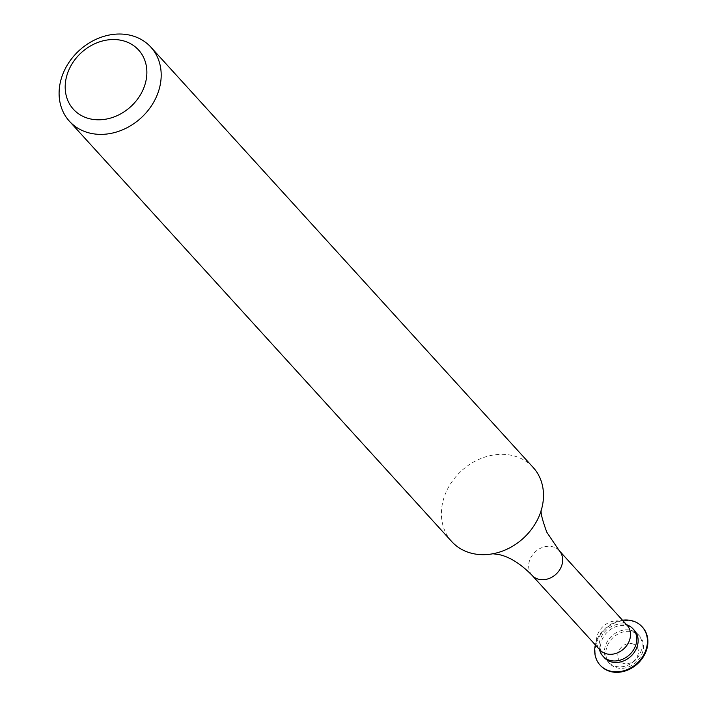 <?xml version="1.0" encoding="UTF-8"?>
<svg xmlns="http://www.w3.org/2000/svg" width="707" height="707" viewBox="0 0 707 707"><rect width="100%" height="100%" fill="white"/><g stroke="black" fill="none" stroke-linecap="round" stroke-linejoin="round"><path stroke-width="0.53" stroke-dasharray="3.54 2.65" d="M632.244 643.741A11.144 9.262 137.7 0 1 637.546 655.955A11.144 9.262 137.7 0 1 623.936 663.511A11.144 9.262 137.7 0 1 618.634 651.306A11.144 9.262 137.7 0 1 632.244 643.741M632.235 631.828A20.317 16.88 137.7 0 1 639.685 636.185A20.317 16.88 137.7 0 1 639.437 658.491A20.317 16.88 137.7 0 1 617.078 667.876A20.317 16.88 137.7 0 1 609.628 663.528A20.317 16.88 137.7 0 1 609.876 641.214A20.317 16.88 137.7 0 1 632.235 631.828M630.856 630.317A20.317 16.88 137.7 0 1 638.315 634.674A20.317 16.88 137.7 0 1 638.059 656.98A20.317 16.88 137.7 0 1 615.7 666.374A20.317 16.88 137.7 0 1 608.25 662.017A20.317 16.88 137.7 0 1 608.497 639.702A20.317 16.88 137.7 0 1 630.856 630.317M600.252 665.296A28.448 23.64 137.7 0 1 600.95 634.152A28.448 23.64 137.7 0 1 632.138 621.17A28.448 23.64 137.7 0 1 642.336 627.021M604.282 657.651A20.317 16.88 137.7 0 1 604.529 635.337A20.317 16.88 137.7 0 1 626.888 625.951A20.317 16.88 137.7 0 1 634.338 630.308M599.483 649.459A20.317 16.88 137.7 0 1 599.218 647.868A20.317 16.88 137.7 0 1 625.076 624.343A20.317 16.88 137.7 0 1 625.518 624.44A20.317 16.88 137.7 0 1 626.641 624.758M451.72 541.553A55.058 45.752 137.7 0 1 452.392 481.096A55.058 45.752 137.7 0 1 512.982 455.662A55.058 45.752 137.7 0 1 533.175 467.46M595.338 644.899A28.448 23.64 137.7 0 1 622.487 620.198M599.218 647.868L599.925 649.936A18.355 15.254 137.7 0 1 600.146 629.787A18.355 15.254 137.7 0 1 620.348 621.312A18.355 15.254 137.7 0 1 627.074 625.244L625.076 624.343M532.079 575.348A18.355 15.254 137.7 0 1 532.309 555.198A18.355 15.254 137.7 0 1 552.503 546.723A18.355 15.254 137.7 0 1 559.237 550.656M638.315 634.674L639.685 636.185M540.82 511.621L541.376 509.835M494.962 553.334L493.124 553.714M608.25 662.017L609.628 663.528"/><path stroke-width="1.06" d="M89.603 118.741A44.046 36.596 -42.3 0 0 143.424 88.843A44.046 36.596 -42.3 0 0 122.452 40.591A44.046 36.596 -42.3 0 0 68.632 70.488A44.046 36.596 -42.3 0 0 89.603 118.741M130.68 35.35A55.058 45.752 137.7 0 1 150.874 47.157A55.058 45.752 137.7 0 1 150.202 107.614A55.058 45.752 137.7 0 1 89.612 133.049A55.058 45.752 137.7 0 1 69.419 121.242A55.058 45.752 137.7 0 1 70.09 60.784A55.058 45.752 137.7 0 1 130.68 35.35M642.336 627.021A28.448 23.64 137.7 0 1 642.566 627.268A28.448 23.64 137.7 0 1 642.221 658.509A28.448 23.64 137.7 0 1 610.919 671.65A28.448 23.64 137.7 0 1 600.482 665.552A28.448 23.64 137.7 0 1 600.252 665.296M622.487 620.198A28.448 23.64 137.7 0 1 631.678 620.666A28.448 23.64 137.7 0 1 642.106 626.773A28.448 23.64 137.7 0 1 641.762 658.005A28.448 23.64 137.7 0 1 610.459 671.146A28.448 23.64 137.7 0 1 600.022 665.048A28.448 23.64 137.7 0 1 595.338 644.899M626.641 624.758A20.317 16.88 137.7 0 1 632.968 628.797L634.338 630.308A20.317 16.88 137.7 0 1 634.091 652.614A20.317 16.88 137.7 0 1 611.732 662.008A20.317 16.88 137.7 0 1 604.282 657.651L602.903 656.14A20.317 16.88 137.7 0 1 599.483 649.459M632.968 628.797A20.317 16.88 137.7 0 1 632.721 651.112A20.317 16.88 137.7 0 1 610.362 660.497A20.317 16.88 137.7 0 1 602.903 656.14M150.874 47.157L533.175 467.46A55.058 45.752 137.7 0 1 540.82 511.621A55.058 45.752 137.7 0 1 494.962 553.334A55.058 45.752 137.7 0 1 471.914 553.351A55.058 45.752 137.7 0 1 451.72 541.553L69.419 121.242M606.659 653.869A18.355 15.254 137.7 0 1 599.925 649.936L532.079 575.348A18.355 15.254 137.7 0 0 538.814 579.289A18.355 15.254 137.7 0 0 559.007 570.805A18.355 15.254 137.7 0 0 559.237 550.656L627.074 625.244A18.355 15.254 137.7 0 1 626.853 645.394A18.355 15.254 137.7 0 1 606.659 653.869M642.106 626.773L642.566 627.268M492.673 553.722L499.283 554.642C509.809 556.966 520.741 563.868 532.079 575.348M541.421 509.376C540.219 511.541 542.013 519.141 546.803 532.194L559.237 550.656M600.022 665.048L600.482 665.552"/></g></svg>

